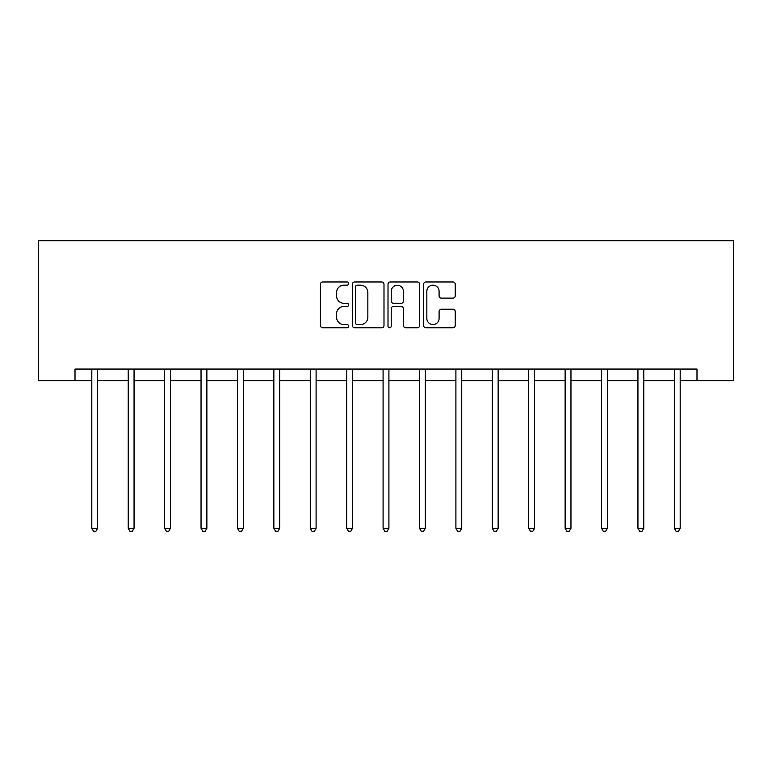 <?xml version="1.0" encoding="UTF-8"?>
<svg xmlns="http://www.w3.org/2000/svg" width="772" height="772" viewBox="0 0 772 772"><rect width="100%" height="100%" fill="white"/><g stroke="black" fill="none" stroke-linecap="round" stroke-linejoin="round"><path stroke-width="1.16" d="M348.654 283.565A1.602 1.602 0 0 0 347.053 281.963L322.715 281.963A2.287 2.287 0 0 0 320.428 284.26L320.428 325.495A2.287 2.287 0 0 0 322.715 327.782L347.053 327.782A1.602 1.602 0 0 0 348.654 326.18A1.602 1.602 0 0 0 347.053 324.578L343.907 324.578A7.334 7.334 0 0 1 336.573 317.244L336.573 313.808A7.334 7.334 0 0 1 343.907 306.474L347.053 306.474A1.602 1.602 0 0 0 348.654 304.872A1.602 1.602 0 0 0 347.053 303.271L343.907 303.271A7.334 7.334 0 0 1 336.573 295.937L336.573 292.501A7.334 7.334 0 0 1 343.907 285.177L347.053 285.177A1.602 1.602 0 0 0 348.654 283.565M452.952 298.117A2.287 2.287 0 0 0 455.239 295.821L455.239 284.26A2.287 2.287 0 0 0 452.952 281.963L425.922 281.963A2.287 2.287 0 0 0 423.625 284.26L423.625 325.495A2.287 2.287 0 0 0 425.922 327.782L452.952 327.782A2.287 2.287 0 0 0 455.239 325.495L455.239 311.521A2.287 2.287 0 0 0 452.952 309.225L441.381 309.225A2.287 2.287 0 0 0 439.094 311.521L439.094 318.45A6.128 6.128 0 0 1 432.967 324.578A6.128 6.128 0 0 1 426.839 318.45L426.839 291.305A6.128 6.128 0 0 1 432.967 285.177A6.128 6.128 0 0 1 439.094 291.305L439.094 295.821A2.287 2.287 0 0 0 441.381 298.117L452.952 298.117M75.009 380.721L75.009 369.055L696.991 369.055L696.991 380.721L733.4 380.721L733.4 240.69L38.6 240.69L38.6 380.721L91.81 380.721M383.993 284.26A2.287 2.287 0 0 0 381.706 281.963L354.676 281.963A2.287 2.287 0 0 0 352.379 284.26L352.379 325.495A2.287 2.287 0 0 0 354.676 327.782L381.706 327.782A2.287 2.287 0 0 0 383.993 325.495L383.993 284.26M390.294 281.963L417.324 281.963A2.287 2.287 0 0 1 419.621 284.26L419.621 325.495A2.287 2.287 0 0 1 417.324 327.782L405.763 327.782A2.287 2.287 0 0 1 403.466 325.495L403.466 308.771A2.287 2.287 0 0 0 401.179 306.474L393.498 306.474A2.287 2.287 0 0 0 391.211 308.771L391.211 326.18A1.602 1.602 0 0 1 389.609 327.782A1.602 1.602 0 0 1 388.007 326.18L388.007 284.26A2.287 2.287 0 0 1 390.294 281.963M97.648 380.721L128.22 380.721M134.058 380.721L164.629 380.721M170.467 380.721L201.038 380.721M206.877 380.721L237.448 380.721M243.286 380.721L273.857 380.721M279.696 380.721L310.267 380.721M316.095 380.721L346.676 380.721M352.505 380.721L383.086 380.721M388.914 380.721L419.495 380.721M425.324 380.721L455.905 380.721M461.733 380.721L492.304 380.721M498.143 380.721L528.714 380.721M534.552 380.721L565.123 380.721M570.962 380.721L601.533 380.721M607.371 380.721L637.942 380.721M643.78 380.721L674.352 380.721M680.19 380.721L696.991 380.721M357.195 285.177A1.602 1.602 0 0 0 355.593 286.779L355.593 322.976A1.602 1.602 0 0 0 357.195 324.578L360.514 324.578A7.334 7.334 0 0 0 367.848 317.244L367.848 292.501A7.334 7.334 0 0 0 360.514 285.177L357.195 285.177M403.466 291.411A6.128 6.128 0 0 0 397.339 285.283A6.128 6.128 0 0 0 391.211 291.411L391.211 300.983A2.287 2.287 0 0 0 393.498 303.271L401.179 303.271A2.287 2.287 0 0 0 403.466 300.983L403.466 291.411M97.957 369.055L97.812 369.402A2.335 2.335 0 0 0 97.648 370.27L97.648 528.27L91.81 528.27L91.81 370.27A2.335 2.335 0 0 0 91.646 369.402L91.511 369.055M97.648 528.27L95.902 531.31L93.566 531.31L91.81 528.27M134.367 369.055L134.222 369.402A2.335 2.335 0 0 0 134.058 370.27L134.058 528.27L128.22 528.27L128.22 370.27A2.335 2.335 0 0 0 128.055 369.402L127.911 369.055M134.058 528.27L132.302 531.31L129.976 531.31L128.22 528.27M170.776 369.055L170.631 369.402A2.335 2.335 0 0 0 170.467 370.27L170.467 528.27L164.629 528.27L164.629 370.27A2.335 2.335 0 0 0 164.465 369.402L164.32 369.055M170.467 528.27L168.711 531.31L166.385 531.31L164.629 528.27M207.176 369.055L207.041 369.402A2.335 2.335 0 0 0 206.877 370.27L206.877 528.27L201.038 528.27L201.038 370.27A2.335 2.335 0 0 0 200.874 369.402L200.73 369.055M206.877 528.27L205.12 531.31L202.785 531.31L201.038 528.27M243.585 369.055L243.45 369.402A2.335 2.335 0 0 0 243.286 370.27L243.286 528.27L237.448 528.27L237.448 370.27A2.335 2.335 0 0 0 237.274 369.402L237.139 369.055M243.286 528.27L241.53 531.31L239.195 531.31L237.448 528.27M279.995 369.055L279.86 369.402A2.335 2.335 0 0 0 279.696 370.27L279.696 528.27L273.857 528.27L273.857 370.27A2.335 2.335 0 0 0 273.684 369.402L273.549 369.055M279.696 528.27L277.939 531.31L275.604 531.31L273.857 528.27M316.404 369.055L316.269 369.402A2.335 2.335 0 0 0 316.095 370.27L316.095 528.27L310.267 528.27L310.267 370.27A2.335 2.335 0 0 0 310.093 369.402L309.958 369.055M316.095 528.27L314.349 531.31L312.013 531.31L310.267 528.27M352.814 369.055L352.679 369.402A2.335 2.335 0 0 0 352.505 370.27L352.505 528.27L346.676 528.27L346.676 370.27A2.335 2.335 0 0 0 346.503 369.402L346.367 369.055M352.505 528.27L350.758 531.31L348.423 531.31L346.676 528.27M389.223 369.055L389.088 369.402A2.335 2.335 0 0 0 388.914 370.27L388.914 528.27L383.086 528.27L383.086 370.27A2.335 2.335 0 0 0 382.912 369.402L382.777 369.055M388.914 528.27L387.168 531.31L384.832 531.31L383.086 528.27M425.633 369.055L425.497 369.402A2.335 2.335 0 0 0 425.324 370.27L425.324 528.27L419.495 528.27L419.495 370.27A2.335 2.335 0 0 0 419.321 369.402L419.186 369.055M425.324 528.27L423.577 531.31L421.242 531.31L419.495 528.27M462.042 369.055L461.907 369.402A2.335 2.335 0 0 0 461.733 370.27L461.733 528.27L455.905 528.27L455.905 370.27A2.335 2.335 0 0 0 455.731 369.402L455.596 369.055M461.733 528.27L459.987 531.31L457.651 531.31L455.905 528.27M498.451 369.055L498.316 369.402A2.335 2.335 0 0 0 498.143 370.27L498.143 528.27L492.304 528.27L492.304 370.27A2.335 2.335 0 0 0 492.14 369.402L492.005 369.055M498.143 528.27L496.396 531.31L494.061 531.31L492.304 528.27M534.861 369.055L534.726 369.402A2.335 2.335 0 0 0 534.552 370.27L534.552 528.27L528.714 528.27L528.714 370.27A2.335 2.335 0 0 0 528.55 369.402L528.415 369.055M534.552 528.27L532.805 531.31L530.47 531.31L528.714 528.27M571.27 369.055L571.126 369.402A2.335 2.335 0 0 0 570.962 370.27L570.962 528.27L565.123 528.27L565.123 370.27A2.335 2.335 0 0 0 564.959 369.402L564.824 369.055M570.962 528.27L569.215 531.31L566.88 531.31L565.123 528.27M607.68 369.055L607.535 369.402A2.335 2.335 0 0 0 607.371 370.27L607.371 528.27L601.533 528.27L601.533 370.27A2.335 2.335 0 0 0 601.369 369.402L601.224 369.055M607.371 528.27L605.615 531.31L603.289 531.31L601.533 528.27M644.089 369.055L643.944 369.402A2.335 2.335 0 0 0 643.78 370.27L643.78 528.27L637.942 528.27L637.942 370.27A2.335 2.335 0 0 0 637.778 369.402L637.633 369.055M643.78 528.27L642.024 531.31L639.698 531.31L637.942 528.27M680.489 369.055L680.354 369.402A2.335 2.335 0 0 0 680.19 370.27L680.19 528.27L674.352 528.27L674.352 370.27A2.335 2.335 0 0 0 674.188 369.402L674.043 369.055M680.19 528.27L678.434 531.31L676.098 531.31L674.352 528.27"/></g></svg>
